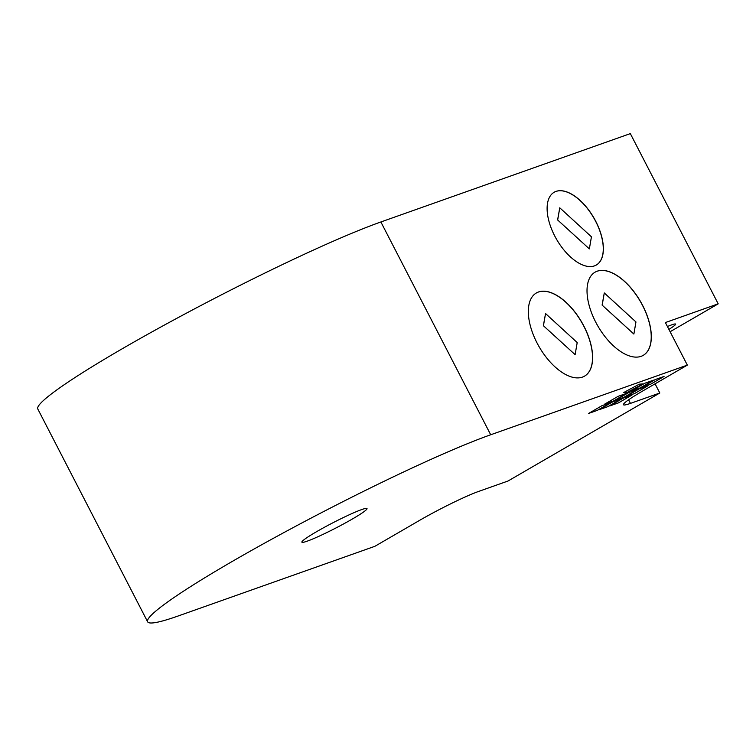 <?xml version="1.0" encoding="UTF-8"?>
<svg xmlns="http://www.w3.org/2000/svg" width="756" height="756" viewBox="0 0 756 756"><rect width="100%" height="100%" fill="white"/><g stroke="black" fill="none" stroke-linecap="round" stroke-linejoin="round"><path stroke-width="1.13" d="M352.353 519.022A36.638 3.005 -27.3 0 1 319.59 535.976A36.638 3.005 -27.3 0 1 301.89 542.175A36.638 3.005 -27.3 0 1 333.075 522.698A36.638 3.005 -27.3 0 1 367.01 508.561A36.638 3.005 -27.3 0 1 352.353 519.022M604.687 404.12L618.077 396.352L626.875 393.233L613.485 401.001L604.687 404.12M604.734 404.091L613.485 400.992L626.818 393.262M599.177 409.695L612.568 401.927L621.375 398.809L607.985 406.577L599.177 409.695M599.234 409.667L607.975 406.567L621.309 398.837M641.882 387.318L655.272 379.55L664.08 376.431L650.689 384.199L641.882 387.318M641.938 387.289L650.68 384.19L664.023 376.45M615.252 400.378L628.642 392.61L637.44 389.491L624.05 397.259L615.252 400.378M615.299 400.349L624.05 397.25L637.384 389.52M625.817 396.635L639.207 388.868L648.015 385.749L634.615 393.517L625.817 396.635M625.873 396.607L634.615 393.507L647.949 385.777M631.317 391.06L644.707 383.292L653.515 380.173L640.124 387.941L631.317 391.06M631.373 391.032L640.115 387.932L653.458 380.192M588.612 413.438L602.003 405.67L610.81 402.551L597.42 410.319L588.612 413.438M588.669 413.409L597.41 410.31L610.744 402.579M609.742 405.953L623.133 398.185L631.94 395.067L618.55 402.835L609.742 405.953M609.799 405.925L618.54 402.825L631.874 395.095M623.662 392.553L639.255 384.19L642.95 383.916L627.357 392.279L623.662 392.553M623.681 392.544L627.348 392.269L642.921 383.916M667.425 326.535A27.027 2.211 -27.3 0 1 675.628 324.107A27.027 2.211 -27.3 0 1 668.899 329.38M655.074 383.831L659.808 392.997L508.023 481.014L478.68 491.409A48.053 3.941 152.7 0 0 419.485 520.43L374.844 546.323L178.208 615.97A210.244 17.227 -27.3 0 1 147.628 621.791A210.244 17.227 -27.3 0 1 277.065 536.297A210.244 17.227 -27.3 0 1 490.701 434.766L687.336 365.12L642.694 391.003A48.053 3.941 152.7 0 0 623.473 404.725A48.053 3.941 152.7 0 0 630.457 403.392L628.605 399.801M659.808 392.997L630.457 403.392M687.336 365.12L665.375 322.557L718.2 303.846L670.109 331.733M718.2 303.846L630.334 133.614L380.873 221.971A210.244 17.227 152.7 0 0 167.237 323.511A210.244 17.227 152.7 0 0 37.8 408.996L147.628 621.791M595.69 322.075A48.053 24.598 -120.1 0 1 595.067 272.179A48.053 24.598 -120.1 0 1 640.445 301.417A48.053 24.598 -120.1 0 1 643.28 355.329A48.053 24.598 -120.1 0 1 595.69 322.075M554.696 235.91A42.052 21.518 -120.1 0 1 554.148 192.26A42.052 21.518 -120.1 0 1 593.857 217.841A42.052 21.518 -120.1 0 1 596.333 265.016A42.052 21.518 -120.1 0 1 554.696 235.91M536.996 342.865A48.053 24.598 -120.1 0 1 536.363 292.969A48.053 24.598 -120.1 0 1 581.751 322.207A48.053 24.598 -120.1 0 1 584.577 376.119A48.053 24.598 -120.1 0 1 536.996 342.865M633.868 334.048L635.957 321.952L604.28 292.95L602.107 305.093L633.868 334.048L602.107 305.093M604.28 292.95L602.201 305.037M643.233 355.348A48.053 24.598 59.9 0 0 640.36 301.464A48.053 24.598 59.9 0 0 595.019 272.207M589.359 248.894L591.438 236.808L559.771 207.805L557.597 219.939L589.359 248.894L557.597 219.939M559.771 207.805L557.692 219.892M596.286 265.035A42.052 21.518 59.9 0 0 593.762 217.889A42.052 21.518 59.9 0 0 554.101 192.289M543.366 325.694L575.118 354.649L577.206 342.553L545.539 313.551L543.366 325.694L575.118 354.649M545.539 313.551L543.451 325.638M584.53 376.138A48.053 24.598 59.9 0 0 581.657 322.254A48.053 24.598 59.9 0 0 536.325 292.997M490.701 434.766L380.873 221.971"/></g></svg>
